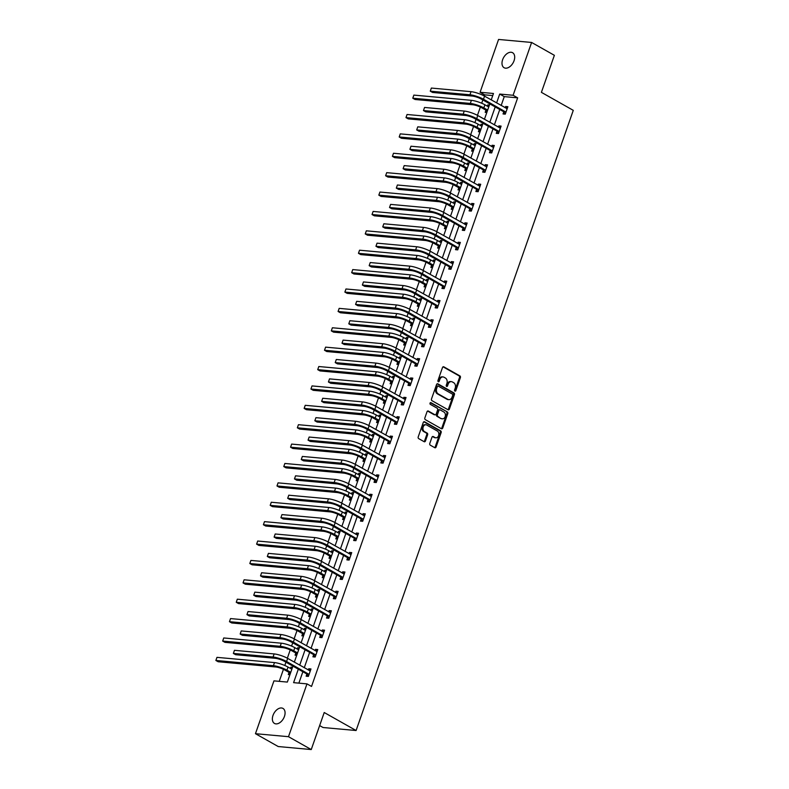 <?xml version="1.0" encoding="UTF-8"?>
<svg xmlns="http://www.w3.org/2000/svg" width="789" height="789" viewBox="0 0 789 789"><rect width="100%" height="100%" fill="white"/><g stroke="black" fill="none" stroke-linecap="round" stroke-linejoin="round"><path stroke-width="1.18" d="M454.918 391.097A0.927 0.69 95.2 0 0 455.845 390.604L460.382 377.635A1.322 0.986 95.2 0 0 459.918 375.909L443.822 366.826A1.322 0.986 95.2 0 0 442.501 367.536L437.964 380.505A0.927 0.69 95.2 0 0 439.217 381.205L439.808 379.529A4.231 3.156 95.2 0 1 443.053 376.935A4.231 3.156 95.2 0 1 444.029 377.241L445.371 378A4.231 3.156 95.2 0 1 446.87 383.523L446.278 385.2A0.927 0.69 95.2 0 0 447.531 385.9L448.122 384.223A4.231 3.156 95.2 0 1 451.367 381.629A4.231 3.156 95.2 0 1 452.344 381.935L453.685 382.695A4.231 3.156 95.2 0 1 455.184 388.218L454.592 389.894A0.927 0.69 95.2 0 0 454.918 391.097M454.711 390.91A0.927 0.69 95.2 0 0 454.947 390.516L459.494 377.556A1.322 0.986 95.2 0 0 459.02 375.83L443.073 366.826M438.082 381.521A0.927 0.69 95.2 0 0 438.329 381.126L438.911 379.45L439.808 379.529M446.396 386.216A0.927 0.69 95.2 0 0 446.643 385.821L447.225 384.144L448.122 384.223M273.004 715.406A8.62 5.434 119.5 0 1 282.955 708.414A8.62 5.434 119.5 0 1 284.434 716.442A8.62 5.434 119.5 0 1 274.473 723.434A8.62 5.434 119.5 0 1 273.004 715.406M502.632 59.698A8.62 5.434 119.5 0 1 512.584 52.705A8.62 5.434 119.5 0 1 514.053 60.733A8.62 5.434 119.5 0 1 504.102 67.726A8.62 5.434 119.5 0 1 502.632 59.698M429.798 443.428A1.322 0.986 95.2 0 0 430.261 445.154L434.778 447.708A1.322 0.986 95.2 0 0 436.1 446.988L441.14 432.599A1.322 0.986 95.2 0 0 440.676 430.873L424.581 421.78A1.322 0.986 95.2 0 0 423.259 422.5L418.219 436.889A1.322 0.986 95.2 0 0 418.683 438.615L424.137 441.692A1.322 0.986 95.2 0 0 425.458 440.982L427.618 434.818A1.322 0.986 95.2 0 0 427.155 433.092L424.443 431.573A3.541 2.643 95.2 0 1 423.042 427.5A3.541 2.643 95.2 0 1 425.912 424.778A3.541 2.643 95.2 0 1 426.731 425.044L437.323 431.021A3.541 2.643 95.2 0 1 438.723 435.094A3.541 2.643 95.2 0 1 435.863 437.816A3.541 2.643 95.2 0 1 435.035 437.55L433.269 436.554A1.322 0.986 95.2 0 0 431.948 437.274L429.798 443.428M492.731 95.577L484.633 94.838L480.077 92.274L498.569 39.45L531.608 42.458L554.371 55.309L541.402 92.352L573.278 110.352L356.095 730.515L324.22 712.516L311.251 749.55L288.488 736.689L255.458 733.691L273.951 680.868L287.344 682.081L292.926 666.143M531.608 42.458L513.106 95.272L499.713 94.059L496.606 102.935M298.311 669.18L293.597 682.653L306.98 683.876L311.537 686.44L517.663 97.846L513.106 95.272M306.98 683.876L288.488 736.689M448.063 409.767A1.322 0.986 95.2 0 0 449.385 409.047L454.425 394.658A1.322 0.986 95.2 0 0 453.961 392.932L437.865 383.839A1.322 0.986 95.2 0 0 436.544 384.559L431.504 398.948A1.322 0.986 95.2 0 0 431.968 400.674L448.063 409.767M447.777 413.623L442.737 428.023A1.322 0.986 95.2 0 1 441.416 428.733L425.33 419.649A1.322 0.986 95.2 0 1 424.867 417.923L427.017 411.759A1.322 0.986 95.2 0 1 428.338 411.049L434.867 414.728A1.322 0.986 95.2 0 0 436.189 414.018L437.619 409.935A1.322 0.986 95.2 0 0 437.155 408.209L430.36 404.372A0.927 0.69 95.2 0 1 430.952 402.656L447.314 411.897A1.322 0.986 95.2 0 1 447.777 413.623L446.89 413.544L441.85 427.944L442.737 428.023M319.644 725.584L323.066 727.517L356.095 730.515M517.663 97.846L504.27 96.623L501.163 105.509M499.762 109.503L494.368 124.899M492.977 128.893L487.582 144.288M486.182 148.273L480.787 163.678M479.396 167.662L474.002 183.058M472.601 187.052L467.206 202.448M465.816 206.442L460.421 221.837M459.02 225.832L453.636 241.227M452.235 245.211L446.84 260.617M445.45 264.601L440.055 280.006M438.654 283.991L433.26 299.386M431.869 303.38L426.474 318.776M425.074 322.77L419.689 338.165M418.288 342.16L412.894 357.555M411.493 361.54L406.108 376.945M404.708 380.929L399.313 396.334M397.922 400.319L392.527 415.714M391.127 419.709L385.732 435.104M384.342 439.098L378.947 454.494M377.546 458.488L372.161 473.883M370.761 477.868L365.366 493.273M363.966 497.257L358.581 512.653M357.18 516.647L351.786 532.042M350.395 536.037L345 551.432M343.6 555.426L338.205 570.822M336.814 574.806L331.419 590.211M330.019 594.196L324.634 609.601M323.234 613.586L317.839 628.981M316.448 632.975L311.053 648.371M309.653 652.365L304.258 667.76M302.868 671.755L298.873 683.136M503.747 111.939L503.037 113.951L505.266 114.158L507.879 106.702L505.65 106.495L505.197 107.787M496.952 131.329L496.251 133.341L498.48 133.548L501.094 126.092L498.855 125.885L498.411 127.177M490.166 150.719L489.456 152.731L491.695 152.938L494.299 145.482L492.07 145.275L491.616 146.567M483.371 170.099L482.671 172.12L484.9 172.318L487.513 164.862L485.284 164.664L484.831 165.956M476.586 189.488L475.875 191.51L478.114 191.707L480.718 184.251L478.489 184.054L478.035 185.346M469.8 208.878L469.09 210.9L471.319 211.097L473.933 203.641L471.704 203.434L471.25 204.726M463.005 228.268L462.305 230.28L464.534 230.487L467.147 223.031L464.908 222.823L464.455 224.115M456.22 247.657L455.509 249.669L457.738 249.876L460.352 242.42L458.123 242.213L457.669 243.505M449.424 267.037L448.724 269.059L450.953 269.266L453.567 261.81L451.328 261.603L450.884 262.895M442.639 286.427L441.929 288.449L444.168 288.646L446.771 281.19L444.542 280.992L444.089 282.284M435.844 305.816L435.143 307.838L437.372 308.035L439.986 300.579L437.757 300.382L437.303 301.674M429.058 325.206L428.348 327.228L430.587 327.425L433.191 319.969L430.962 319.762L430.508 321.054M422.273 344.596L421.563 346.608L423.792 346.815L426.405 339.359L424.176 339.152L423.723 340.444M415.478 363.985L414.777 365.997L417.006 366.204L419.62 358.748L417.381 358.541L416.927 359.833M408.692 383.365L407.982 385.387L410.211 385.594L412.825 378.128L410.596 377.931L410.142 379.223M401.897 402.755L401.197 404.777L403.426 404.974L406.039 397.518L403.81 397.321L403.357 398.613M395.111 422.145L394.401 424.166L396.64 424.364L399.244 416.908L397.015 416.71L396.561 418.002M388.326 441.534L387.616 443.546L389.845 443.753L392.458 436.297L390.23 436.09L389.776 437.382M381.531 460.924L380.821 462.936L383.059 463.143L385.673 455.687L383.434 455.48L382.981 456.772M374.745 480.314L374.035 482.326L376.264 482.533L378.878 475.077L376.649 474.87L376.195 476.161M367.95 499.693L367.25 501.715L369.479 501.922L372.092 494.456L369.854 494.259L369.41 495.551M361.165 519.083L360.455 521.105L362.693 521.302L365.297 513.846L363.068 513.649L362.615 514.941M354.369 538.473L353.669 540.495L355.898 540.692L358.512 533.236L356.283 533.029L355.829 534.321M347.584 557.862L346.874 559.874L349.113 560.082L351.716 552.625L349.488 552.418L349.034 553.71M340.799 577.252L340.089 579.264L342.318 579.471L344.931 572.015L342.702 571.808L342.248 573.1M334.003 596.642L333.303 598.654L335.532 598.861L338.146 591.405L335.907 591.198L335.453 592.49M327.218 616.022L326.508 618.043L328.737 618.241L331.35 610.785L329.121 610.587L328.668 611.879M320.423 635.411L319.723 637.433L321.951 637.63L324.565 630.174L322.326 629.977L321.882 631.269M313.637 654.801L312.927 656.823L315.166 657.02L317.77 649.564L315.541 649.357L315.087 650.649M306.842 674.191L306.142 676.203L308.371 676.41L310.984 668.954L308.755 668.747L308.302 670.039M484.633 94.838L484.239 95.962M482.838 99.947L481.694 103.231M480.353 107.057L477.453 115.342M476.053 119.336L474.899 122.62M473.558 126.447L470.658 134.732M469.268 138.716L468.114 142.01M466.772 145.837L463.873 154.121M462.472 158.106L461.318 161.4M459.977 165.226L457.078 173.511M455.687 177.495L454.533 180.78M453.192 184.616L450.292 192.901M448.892 196.885L447.748 200.169M446.406 204.006L443.507 212.28M442.106 216.275L440.952 219.559M439.611 223.386L436.712 231.67M435.321 235.664L434.167 238.949M432.826 242.775L429.926 251.06M428.526 255.044L427.372 258.338M426.03 262.165L423.131 270.449M421.74 274.434L420.586 277.728M419.245 281.555L416.345 289.839M414.945 293.824L413.801 297.108M412.46 300.944L409.55 309.229M408.16 313.213L407.006 316.497M405.664 320.334L402.765 328.609M401.364 332.603L400.22 335.887M398.879 339.714L395.979 347.998M394.579 351.993L393.425 355.277M392.084 359.103L389.184 367.388M387.793 371.372L386.64 374.667M385.298 378.493L382.399 386.778M380.998 390.762L379.844 394.056M378.503 397.883L375.603 406.167M374.213 410.152L373.059 413.436M371.718 417.273L368.818 425.557M367.418 429.541L366.274 432.826M364.932 436.652L362.023 444.937M360.632 448.931L359.478 452.215M358.137 456.042L355.237 464.327M353.837 468.311L352.693 471.605M351.352 475.432L348.452 483.716M347.052 487.701L345.898 490.995M344.556 494.821L341.657 503.106M340.266 507.09L339.112 510.375M337.771 514.211L334.871 522.496M333.471 526.48L332.317 529.764M330.976 533.601L328.076 541.875M326.685 545.87L325.532 549.154M324.19 552.981L321.291 561.265M319.89 565.259L318.746 568.544M317.405 572.37L314.495 580.655M313.105 584.639L311.951 587.933M310.61 591.76L307.71 600.044M306.31 604.029L305.165 607.323M303.824 611.15L300.925 619.434M299.524 623.418L298.37 626.703M297.029 630.539L294.129 638.824M292.739 642.808L291.585 646.092M290.244 649.929L287.344 658.204M285.943 662.198L284.799 665.482M283.458 669.309L279.237 681.351M489.427 105.026L487.799 104.878L487.346 106.17M485.886 110.312L485.186 112.334L486.813 112.482M482.641 124.415L481.004 124.267L480.55 125.559M479.101 129.702L478.39 131.724L480.028 131.871M475.846 143.795L474.219 143.647L473.765 144.939M472.315 149.091L471.605 151.103L473.232 151.261M469.06 163.185L467.423 163.037L466.97 164.329M465.52 168.481L464.81 170.493L466.447 170.641M462.265 182.575L460.638 182.427L460.184 183.719M458.734 187.871L458.024 189.883L459.662 190.031M455.48 201.964L453.843 201.816L453.399 203.108M451.939 207.251L451.239 209.272L452.866 209.42M448.694 221.354L447.057 221.206L446.604 222.498M445.154 226.64L444.444 228.662L446.081 228.81M441.899 240.744L440.272 240.596L439.818 241.888M438.359 246.03L437.658 248.052L439.286 248.2M435.114 260.123L433.477 259.976L433.023 261.267M431.573 265.42L430.863 267.432L432.5 267.579M428.319 279.513L426.691 279.365L426.238 280.657M424.788 284.809L424.078 286.821L425.705 286.969M421.533 298.903L419.896 298.755L419.442 300.047M417.992 304.199L417.292 306.211L418.92 306.359M414.738 318.292L413.111 318.145L412.657 319.437M411.207 323.579L410.497 325.601L412.134 325.749M407.952 337.682L406.315 337.534L405.871 338.826M404.412 342.968L403.712 344.99L405.339 345.138M401.167 357.072L399.53 356.914L399.076 358.206M397.626 362.358L396.916 364.38L398.553 364.528M394.372 376.452L392.744 376.304L392.291 377.596M390.831 381.748L390.131 383.76L391.758 383.908M387.586 395.841L385.949 395.693L385.496 396.985M384.046 401.137L383.336 403.149L384.973 403.297M380.791 415.231L379.164 415.083L378.71 416.375M377.26 420.517L376.55 422.539L378.187 422.687M374.006 434.621L372.369 434.473L371.915 435.765M370.465 439.907L369.765 441.929L371.392 442.077M367.21 454.01L365.583 453.862L365.129 455.154M363.68 459.297L362.97 461.318L364.607 461.466M360.425 473.39L358.798 473.242L358.344 474.534M356.884 478.686L356.184 480.708L357.812 480.856M353.64 492.78L352.002 492.632L351.549 493.924M350.099 498.076L349.389 500.088L351.026 500.236M346.844 512.169L345.217 512.022L344.763 513.314M343.314 517.466L342.604 519.478L344.231 519.626M340.059 531.559L338.422 531.411L337.968 532.703M336.518 536.845L335.808 538.867L337.445 539.015M333.264 550.949L331.636 550.801L331.183 552.093M329.733 556.235L329.023 558.257L330.66 558.405M326.478 570.339L324.841 570.191L324.397 571.483M322.938 575.625L322.237 577.647L323.865 577.795M319.693 589.718L318.056 589.57L317.602 590.862M316.152 595.014L315.442 597.026L317.079 597.174M312.898 609.108L311.27 608.96L310.817 610.252M309.357 614.404L308.657 616.416L310.284 616.564M306.112 628.498L304.475 628.35L304.021 629.642M302.572 633.794L301.862 635.806L303.499 635.954M299.317 647.887L297.69 647.739L297.236 649.031M295.786 653.174L295.076 655.195L296.703 655.343M292.532 667.277L290.894 667.129L290.441 668.421M288.991 672.563L288.291 674.585L289.918 674.733M311.251 749.55L278.221 746.542L255.458 733.691M491.222 99.897L493.47 93.487L480.077 92.274M294.327 662.149L299.721 646.753M301.112 642.759L306.507 627.363M307.907 623.369L313.292 607.974M314.693 603.989L320.087 588.584M321.488 584.6L326.873 569.194M328.273 565.21L333.668 549.815M335.059 545.82L340.453 530.425M341.854 526.431L347.249 511.035M348.639 507.041L354.034 491.646M355.435 487.661L360.82 472.256M362.22 468.272L367.615 452.866M369.005 448.882L374.4 433.486M375.801 429.492L381.195 414.097M382.586 410.102L387.981 394.707M389.381 390.713L394.766 375.317M396.167 371.333L401.562 355.928M402.962 351.943L408.347 336.548M409.747 332.554L415.142 317.158M416.533 313.164L421.928 297.769M423.328 293.774L428.723 278.379M430.113 274.385L435.508 258.989M436.909 255.005L442.294 239.6M443.694 235.615L449.089 220.22M450.489 216.225L455.874 200.83M457.275 196.836L462.67 181.44M464.06 177.446L469.455 162.051M470.855 158.066L476.25 142.661M477.641 138.677L483.036 123.271M484.436 119.287L489.821 103.892M495.206 106.929L489.811 122.325M488.421 126.319L483.026 141.714M481.625 145.709L476.24 161.104M474.84 165.088L469.445 180.494M468.055 184.478L462.66 199.873M461.259 203.868L455.864 219.263M454.474 223.257L449.079 238.653M447.679 242.647L442.294 258.042M440.893 262.037L435.498 277.432M434.098 281.417L428.713 296.822M427.313 300.806L421.918 316.202M420.527 320.196L415.132 335.591M413.732 339.586L408.337 354.981M406.946 358.975L401.552 374.371M400.151 378.355L394.766 393.76M393.366 397.745L387.971 413.15M386.571 417.134L381.186 432.53M379.785 436.524L374.39 451.919M373 455.914L367.605 471.309M366.204 475.303L360.81 490.699M359.419 494.683L354.024 510.089M352.624 514.073L347.239 529.468M345.838 533.463L340.444 548.858M339.053 552.852L333.658 568.248M332.258 572.242L326.863 587.637M325.472 591.632L320.078 607.027M318.677 611.011L313.292 626.417M311.892 630.401L306.497 645.796M305.096 649.791L299.712 665.186M504.27 96.623L499.713 94.059M487.799 104.878L489.2 105.667M505.65 106.495L507.574 107.58M498.855 125.885L500.778 126.97M481.004 124.267L482.414 125.056M492.07 145.275L493.993 146.359M474.219 143.647L475.619 144.446M485.284 164.664L487.207 165.749M467.423 163.037L468.834 163.836M478.489 184.054L480.412 185.139M460.638 182.427L462.038 183.226M471.704 203.434L473.627 204.529M453.843 201.816L455.253 202.605M464.908 222.823L466.832 223.908M447.057 221.206L448.468 221.995M458.123 242.213L460.046 243.298M440.272 240.596L441.672 241.385M451.328 261.603L453.251 262.688M433.477 259.976L434.887 260.774M444.542 280.992L446.466 282.077M426.691 279.365L428.092 280.164M437.757 300.382L439.68 301.467M419.896 298.755L421.306 299.554M430.962 319.762L432.885 320.857M413.111 318.145L414.511 318.934M424.176 339.152L426.099 340.237M406.315 337.534L407.726 338.323M417.381 358.541L419.304 359.626M399.53 356.914L400.94 357.713M410.596 377.931L412.519 379.016M392.744 376.304L394.145 377.103M403.81 397.321L405.724 398.406M385.949 395.693L387.36 396.492M397.015 416.71L398.938 417.795M379.164 415.083L380.564 415.872M390.23 436.09L392.153 437.175M372.369 434.473L373.779 435.262M383.434 455.48L385.357 456.565M365.583 453.862L366.993 454.651M376.649 474.87L378.572 475.954M358.798 473.242L360.198 474.041M369.854 494.259L371.777 495.344M352.002 492.632L353.413 493.431M363.068 513.649L364.991 514.734M345.217 512.022L346.618 512.82M356.283 533.029L358.206 534.123M338.422 531.411L339.832 532.2M349.488 552.418L351.411 553.503M331.636 550.801L333.037 551.59M342.702 571.808L344.625 572.893M324.841 570.191L326.252 570.98M335.907 591.198L337.83 592.283M318.056 589.57L319.466 590.369M329.121 610.587L331.045 611.672M311.27 608.96L312.671 609.759M322.326 629.977L324.249 631.062M304.475 628.35L305.885 629.149M315.541 649.357L317.464 650.452M297.69 647.739L299.09 648.528M308.755 668.747L310.679 669.831M290.894 667.129L292.305 667.918M451.367 381.629L450.47 381.551A4.231 3.156 95.2 0 0 447.225 384.144M443.053 376.935L442.156 376.846A4.231 3.156 95.2 0 0 438.911 379.45M447.925 409.688A1.322 0.986 95.2 0 0 448.487 408.968L453.527 394.579A1.322 0.986 95.2 0 0 453.064 392.853L437.116 383.839M452.699 395.289A0.927 0.69 95.2 0 0 452.373 394.086L438.25 386.107A0.927 0.69 95.2 0 0 437.323 386.61L436.712 388.375A4.231 3.156 95.2 0 0 438.201 393.898L447.856 399.352A4.231 3.156 95.2 0 0 448.842 399.658A4.231 3.156 95.2 0 0 452.087 397.064L452.699 395.289M437.362 386.028A0.927 0.69 95.2 0 0 436.435 386.521L437.323 386.61M448.842 399.658L447.945 399.579A4.231 3.156 95.2 0 1 446.959 399.264L437.313 393.81A4.231 3.156 95.2 0 1 435.814 388.296L436.435 386.521M441.278 428.654A1.322 0.986 95.2 0 0 441.85 427.944M427.589 411.049L433.97 414.649A1.322 0.986 95.2 0 0 434.601 414.708M430.321 402.725L447.314 411.897M441.633 418.555A3.541 2.643 95.2 0 0 442.461 418.821A3.541 2.643 95.2 0 0 445.321 416.099A3.541 2.643 95.2 0 0 443.921 412.036L440.193 409.925A1.322 0.986 95.2 0 0 438.871 410.635L437.441 414.728A1.322 0.986 95.2 0 0 437.905 416.454L440.745 418.476A3.541 2.643 95.2 0 0 441.564 418.732L442.461 418.821M439.295 409.846A1.322 0.986 95.2 0 0 437.974 410.556L438.871 410.635M440.745 418.476L437.017 416.365A1.322 0.986 95.2 0 1 436.544 414.639L437.974 410.556M446.89 413.544A1.322 0.986 95.2 0 0 446.426 411.819M435.863 437.816L434.966 437.727A3.541 2.643 95.2 0 1 434.147 437.471L432.52 436.554M425.912 424.778L425.015 424.699A3.541 2.643 95.2 0 0 422.154 427.421A3.541 2.643 95.2 0 0 423.555 431.484L424.443 431.573M423.999 441.613A1.322 0.986 95.2 0 0 424.571 440.903L426.721 434.739A1.322 0.986 95.2 0 0 426.257 433.013L423.555 431.484M434.64 447.629A1.322 0.986 95.2 0 0 435.203 446.909L440.242 432.51A1.322 0.986 95.2 0 0 439.779 430.784L423.831 421.78M487.02 111.88L485.659 109.996L481.606 107.708A6.736 1.43 -160.7 0 0 472.581 104.73L415.044 99.493L412.775 98.211L470.303 103.438A10.109 2.14 19.3 0 1 483.835 107.906L487.661 110.065M413.86 95.104L412.775 98.211L413.86 95.104L471.398 100.331A10.109 2.14 19.3 0 1 484.919 104.799L488.746 106.959M485.659 109.996L487.622 110.174M507.179 108.714L484.564 96.14L483.47 99.246L505.976 112.137M506.508 108.537L507.238 108.547M505.295 114.08L503.51 111.624L481.241 99.039A6.736 1.43 -160.7 0 0 472.226 96.061L432.54 92.451L430.261 91.169L469.948 94.779A10.109 2.14 19.3 0 1 483.47 99.246M431.356 88.062L430.261 91.169L431.356 88.062L471.033 91.672A10.109 2.14 19.3 0 1 484.564 96.14M503.51 111.624L505.749 111.821M480.235 131.27L478.874 129.386L474.81 127.088A6.736 1.43 -160.7 0 0 465.796 124.11L408.258 118.883L405.98 117.6L463.518 122.828A10.109 2.14 19.3 0 1 477.039 127.295L480.876 129.455M407.065 114.494L405.98 117.6L407.065 114.494L464.603 119.721A10.109 2.14 19.3 0 1 478.134 124.189L481.961 126.348M478.874 129.386L480.836 129.564M473.449 150.66L472.078 148.776L468.025 146.478A6.736 1.43 -160.7 0 0 459.001 143.499L401.473 138.272L399.195 136.98L456.732 142.217A10.109 2.14 19.3 0 1 470.254 146.685L474.081 148.845M400.279 133.874L399.195 136.98L400.279 133.874L457.817 139.111A10.109 2.14 19.3 0 1 471.339 143.578L475.165 145.738M472.078 148.776L474.041 148.953M500.384 128.104L477.769 115.519L476.684 118.626L499.19 131.526M499.723 127.926L500.443 127.926M498.51 133.469L496.725 131.004L474.455 118.429A6.736 1.43 -160.7 0 0 465.431 115.45L425.754 111.841L423.476 110.559L463.153 114.168A10.109 2.14 19.3 0 1 476.684 118.626M424.561 107.452L423.476 110.559L424.561 107.452L464.248 111.062A10.109 2.14 19.3 0 1 477.769 115.519M496.725 131.004L498.954 131.211M493.598 147.494L470.984 134.909L469.889 138.016L492.395 150.916M492.938 147.306L493.658 147.316M491.715 152.859L489.93 150.393L467.66 137.819A6.736 1.43 -160.7 0 0 458.646 134.84L418.959 131.23L416.691 129.948L456.367 133.548A10.109 2.14 19.3 0 1 469.889 138.016M417.776 126.842L416.691 129.948L417.776 126.842L457.452 130.441A10.109 2.14 19.3 0 1 470.984 134.909M489.93 150.393L492.168 150.6M466.654 170.049L465.293 168.156L461.23 165.868A6.736 1.43 -160.7 0 0 452.215 162.889L394.678 157.662L392.399 156.37L449.937 161.607A10.109 2.14 19.3 0 1 463.468 166.075L467.295 168.235M393.494 153.263L392.399 156.37L393.494 153.263L451.022 158.5A10.109 2.14 19.3 0 1 464.553 162.968L468.38 165.128M465.293 168.156L467.256 168.343M459.869 189.439L458.498 187.545L454.444 185.257A6.736 1.43 -160.7 0 0 445.43 182.279L387.892 177.042L385.614 175.76L443.152 180.997A10.109 2.14 19.3 0 1 456.673 185.454L460.5 187.624M386.699 172.653L385.614 175.76L386.699 172.653L444.237 177.88A10.109 2.14 19.3 0 1 457.758 182.348L461.595 184.518M458.498 187.545L460.46 187.723M453.073 208.829L451.712 206.935L447.649 204.647A6.736 1.43 -160.7 0 0 438.635 201.668L381.097 196.431L378.819 195.149L436.356 200.376A10.109 2.14 19.3 0 1 449.888 204.844L453.714 207.004M379.913 192.043L378.819 195.149L379.913 192.043L437.451 197.27A10.109 2.14 19.3 0 1 450.973 201.737L454.799 203.897M451.712 206.935L453.675 207.112M486.803 166.883L464.188 154.299L463.104 157.405L485.61 170.306M486.142 166.696L486.872 166.706M484.929 172.249L483.144 169.783L460.875 157.208A6.736 1.43 -160.7 0 0 451.85 154.23L412.174 150.62L409.895 149.328L449.582 152.938A10.109 2.14 19.3 0 1 463.104 157.405M410.98 146.221L409.895 149.328L410.98 146.221L450.667 149.831A10.109 2.14 19.3 0 1 464.188 154.299M483.144 169.783L485.373 169.99M480.018 186.273L457.403 173.688L456.318 176.795L478.815 189.695M479.357 186.086L480.077 186.096M478.134 191.638L476.359 189.173L454.079 176.588A6.736 1.43 -160.7 0 0 445.065 173.61L405.388 170.01L403.11 168.718L442.787 172.327A10.109 2.14 19.3 0 1 456.318 176.795M404.195 165.611L403.11 168.718L404.195 165.611L443.882 169.221A10.109 2.14 19.3 0 1 457.403 173.688M476.359 189.173L478.588 189.37M473.222 205.663L450.618 193.078L449.523 196.185L472.029 209.085M472.562 205.475L473.292 205.485M471.349 211.028L469.563 208.562L447.294 195.978A6.736 1.43 -160.7 0 0 438.28 192.999L398.593 189.39L396.315 188.107L436.001 191.717A10.109 2.14 19.3 0 1 449.523 196.185M397.409 185.001L396.315 188.107L397.409 185.001L437.086 188.61A10.109 2.14 19.3 0 1 450.618 193.078M469.563 208.562L471.792 208.76M446.288 228.208L444.917 226.325L440.864 224.027A6.736 1.43 -160.7 0 0 431.849 221.058L374.311 215.821L372.033 214.539L429.571 219.766A10.109 2.14 19.3 0 1 443.093 224.234L446.919 226.394M373.118 211.432L372.033 214.539L373.118 211.432L430.656 216.659A10.109 2.14 19.3 0 1 444.187 221.127L448.014 223.287M444.917 226.325L446.89 226.502M466.437 225.043L443.822 212.468L442.737 215.575L465.234 228.465M465.776 224.865L466.496 224.865M464.553 230.408L462.778 227.942L440.499 215.367A6.736 1.43 -160.7 0 0 431.484 212.389L391.808 208.779L389.529 207.497L429.206 211.107A10.109 2.14 19.3 0 1 442.737 215.575M390.614 204.39L389.529 207.497L390.614 204.39L430.301 208A10.109 2.14 19.3 0 1 443.822 212.468M462.778 227.942L465.007 228.149M439.493 247.598L438.132 245.714L434.078 243.416A6.736 1.43 -160.7 0 0 425.054 240.438L367.516 235.211L365.248 233.929L422.776 239.156A10.109 2.14 19.3 0 1 436.307 243.623L440.134 245.783M366.333 230.822L365.248 233.929L366.333 230.822L423.871 236.049A10.109 2.14 19.3 0 1 437.392 240.517L441.219 242.677M438.132 245.714L440.094 245.892M459.652 244.432L437.037 231.848L435.942 234.954L458.448 247.854M458.981 244.245L459.711 244.255M457.768 249.797L455.983 247.332L433.713 234.757A6.736 1.43 -160.7 0 0 424.699 231.779L385.012 228.169L382.734 226.887L422.421 230.496A10.109 2.14 19.3 0 1 435.942 234.954M383.829 223.78L382.734 226.887L383.829 223.78L423.506 227.38A10.109 2.14 19.3 0 1 437.037 231.848M455.983 247.332L458.222 247.539M432.707 266.988L431.346 265.104L427.283 262.806A6.736 1.43 -160.7 0 0 418.269 259.828L360.731 254.6L358.453 253.308L415.99 258.545A10.109 2.14 19.3 0 1 429.512 263.013L433.348 265.173M359.547 250.202L358.453 253.308L359.547 250.202L417.075 255.439A10.109 2.14 19.3 0 1 430.607 259.906L434.433 262.066M431.346 265.104L433.309 265.282M452.856 263.822L430.242 251.237L429.157 254.344L451.663 267.244M452.196 263.634L452.916 263.644M450.983 269.187L449.197 266.721L426.928 254.147A6.736 1.43 -160.7 0 0 417.904 251.168L378.227 247.559L375.949 246.276L415.635 249.876A10.109 2.14 19.3 0 1 429.157 254.344M377.034 243.16L375.949 246.276L377.034 243.16L416.72 246.77A10.109 2.14 19.3 0 1 430.242 251.237M449.197 266.721L451.426 266.929M425.922 286.377L424.551 284.484L420.498 282.196A6.736 1.43 -160.7 0 0 411.473 279.217L353.945 273.99L351.667 272.698L409.205 277.935A10.109 2.14 19.3 0 1 422.726 282.403L426.553 284.563M352.752 269.591L351.667 272.698L352.752 269.591L410.29 274.828A10.109 2.14 19.3 0 1 423.811 279.286L427.638 281.456M424.551 284.484L426.514 284.661M446.071 283.212L423.456 270.627L422.371 273.734L444.868 286.634M445.41 283.024L446.13 283.034M444.187 288.577L442.412 286.111L420.133 273.527A6.736 1.43 -160.7 0 0 411.118 270.558L371.432 266.948L369.163 265.656L408.84 269.266A10.109 2.14 19.3 0 1 422.371 273.734M370.248 262.55L369.163 265.656L370.248 262.55L409.925 266.159A10.109 2.14 19.3 0 1 423.456 270.627M442.412 286.111L444.641 286.318M419.127 305.767L417.766 303.873L413.702 301.585A6.736 1.43 -160.7 0 0 404.688 298.607L347.15 293.37L344.872 292.088L402.41 297.315A10.109 2.14 19.3 0 1 415.941 301.783L419.768 303.952M345.967 288.981L344.872 292.088L345.967 288.981L403.495 294.208A10.109 2.14 19.3 0 1 417.026 298.676L420.853 300.846M417.766 303.873L419.728 304.051M439.276 302.601L416.661 290.017L415.576 293.123L438.082 306.024M438.615 302.414L439.345 302.424M437.402 307.966L435.617 305.501L413.347 292.916A6.736 1.43 -160.7 0 0 404.333 289.938L364.646 286.338L362.368 285.046L402.055 288.656A10.109 2.14 19.3 0 1 415.576 293.123M363.463 281.939L362.368 285.046L363.463 281.939L403.14 285.549A10.109 2.14 19.3 0 1 416.661 290.017M435.617 305.501L437.846 305.698M412.341 325.157L410.97 323.263L406.917 320.975A6.736 1.43 -160.7 0 0 397.903 317.997L340.365 312.76L338.087 311.477L395.624 316.705A10.109 2.14 19.3 0 1 409.146 321.172L412.972 323.332M339.171 308.371L338.087 311.477L339.171 308.371L396.709 313.598A10.109 2.14 19.3 0 1 410.231 318.066L414.067 320.226M410.97 323.263L412.943 323.441M432.49 321.991L409.876 309.406L408.791 312.513L431.287 325.413M431.83 321.804L432.55 321.813M430.607 327.356L428.831 324.89L406.552 312.306A6.736 1.43 -160.7 0 0 397.538 309.327L357.861 305.718L355.583 304.436L395.259 308.045A10.109 2.14 19.3 0 1 408.791 312.513M356.667 301.329L355.583 304.436L356.667 301.329L396.354 304.939A10.109 2.14 19.3 0 1 409.876 309.406M428.831 324.89L431.06 325.088M405.546 344.537L404.185 342.653L400.122 340.355A6.736 1.43 -160.7 0 0 391.107 337.386L333.569 332.149L331.301 330.867L388.829 336.094A10.109 2.14 19.3 0 1 402.36 340.562L406.187 342.722M332.386 327.76L331.301 330.867L332.386 327.76L389.924 332.988A10.109 2.14 19.3 0 1 403.445 337.455L407.272 339.615M404.185 342.653L406.148 342.83M425.695 341.371L403.09 328.786L401.995 331.903L424.502 344.793M425.034 341.193L425.764 341.193M423.821 346.736L422.036 344.27L399.767 331.696A6.736 1.43 -160.7 0 0 390.752 328.717L351.066 325.107L348.787 323.825L388.474 327.435A10.109 2.14 19.3 0 1 401.995 331.903M349.882 320.719L348.787 323.825L349.882 320.719L389.559 324.328A10.109 2.14 19.3 0 1 403.09 328.786M422.036 344.27L424.275 344.477M398.761 363.926L397.4 362.043L393.336 359.745A6.736 1.43 -160.7 0 0 384.322 356.766L326.784 351.539L324.506 350.257L382.044 355.484A10.109 2.14 19.3 0 1 395.565 359.952L399.392 362.112M325.591 347.14L324.506 350.257L325.591 347.14L383.129 352.377A10.109 2.14 19.3 0 1 396.66 356.845L400.487 359.005M397.4 362.043L399.362 362.22M418.91 360.76L396.295 348.176L395.21 351.283L417.716 364.183M418.249 360.573L418.969 360.583M417.036 366.126L415.251 363.66L392.981 351.085A6.736 1.43 -160.7 0 0 383.957 348.107L344.28 344.497L342.002 343.215L381.679 346.815A10.109 2.14 19.3 0 1 395.21 351.283M343.087 340.108L342.002 343.215L343.087 340.108L382.773 343.708A10.109 2.14 19.3 0 1 396.295 348.176M415.251 363.66L417.48 363.867M391.975 383.316L390.604 381.422L386.551 379.134A6.736 1.43 -160.7 0 0 377.527 376.156L319.999 370.929L317.72 369.637L375.248 374.874A10.109 2.14 19.3 0 1 388.78 379.341L392.606 381.501M318.805 366.53L317.72 369.637L318.805 366.53L376.343 371.767A10.109 2.14 19.3 0 1 389.865 376.235L393.691 378.395M390.604 381.422L392.567 381.61M412.124 380.15L389.51 367.566L388.415 370.672L410.921 383.572M411.454 379.963L412.183 379.973M410.241 385.515L408.455 383.05L386.186 370.475A6.736 1.43 -160.7 0 0 377.172 367.496L337.485 363.887L335.217 362.595L374.893 366.204A10.109 2.14 19.3 0 1 388.415 370.672M336.301 359.488L335.217 362.595L336.301 359.488L375.978 363.098A10.109 2.14 19.3 0 1 389.51 367.566M408.455 383.05L410.694 383.257M385.18 402.706L383.819 400.812L379.756 398.524A6.736 1.43 -160.7 0 0 370.741 395.545L313.203 390.318L310.925 389.026L368.463 394.263A10.109 2.14 19.3 0 1 381.984 398.721L385.821 400.891M312.02 385.92L310.925 389.026L312.02 385.92L369.548 391.157A10.109 2.14 19.3 0 1 383.079 395.614L386.906 397.784M383.819 400.812L385.782 400.99M405.329 399.54L382.714 386.955L381.629 390.062L404.136 402.962M404.668 399.352L405.388 399.362M403.455 404.905L401.67 402.439L379.401 389.855A6.736 1.43 -160.7 0 0 370.376 386.876L330.699 383.276L328.421 381.984L368.108 385.594A10.109 2.14 19.3 0 1 381.629 390.062M329.506 378.878L328.421 381.984L329.506 378.878L369.193 382.487A10.109 2.14 19.3 0 1 382.714 386.955M401.67 402.439L403.899 402.637M378.395 422.095L377.024 420.202L372.97 417.914A6.736 1.43 -160.7 0 0 363.946 414.935L306.418 409.698L304.14 408.416L361.678 413.643A10.109 2.14 19.3 0 1 375.199 418.111L379.026 420.281M305.225 405.309L304.14 408.416L305.225 405.309L362.762 410.536A10.109 2.14 19.3 0 1 376.284 415.004L380.12 417.164M377.024 420.202L378.986 420.379M398.544 418.929L375.929 406.345L374.844 409.452L397.34 422.352M397.883 418.742L398.603 418.752M396.66 424.295L394.885 421.829L372.605 409.244A6.736 1.43 -160.7 0 0 363.591 406.266L323.914 402.656L321.636 401.374L361.313 404.984A10.109 2.14 19.3 0 1 374.844 409.452M322.721 398.267L321.636 401.374L322.721 398.267L362.398 401.877A10.109 2.14 19.3 0 1 375.929 406.345M394.885 421.829L397.114 422.026M371.599 441.475L370.238 439.591L366.175 437.303A6.736 1.43 -160.7 0 0 357.161 434.325L299.623 429.088L297.345 427.806L354.882 433.033A10.109 2.14 19.3 0 1 368.414 437.5L372.24 439.66M298.439 424.699L297.345 427.806L298.439 424.699L355.977 429.926A10.109 2.14 19.3 0 1 369.499 434.394L373.325 436.554M370.238 439.591L372.201 439.769M391.748 438.309L369.134 425.735L368.049 428.841L390.555 441.732M391.088 438.132L391.817 438.142M389.874 443.674L388.089 441.219L365.82 428.634A6.736 1.43 -160.7 0 0 356.806 425.656L317.119 422.046L314.841 420.764L354.527 424.374A10.109 2.14 19.3 0 1 368.049 428.841M315.935 417.657L314.841 420.764L315.935 417.657L355.612 421.267A10.109 2.14 19.3 0 1 369.134 425.735M388.089 441.219L390.318 441.416M364.814 460.865L363.443 458.981L359.389 456.683A6.736 1.43 -160.7 0 0 350.375 453.705L292.837 448.477L290.559 447.195L348.097 452.422A10.109 2.14 19.3 0 1 361.618 456.89L365.445 459.05M291.644 444.089L290.559 447.195L291.644 444.089L349.182 449.316A10.109 2.14 19.3 0 1 362.713 453.783L366.54 455.943M363.443 458.981L365.415 459.159M384.963 457.699L362.348 445.114L361.263 448.221L383.76 461.121M384.302 457.521L385.022 457.521M383.079 463.064L381.304 460.598L359.025 448.024A6.736 1.43 -160.7 0 0 350.01 445.045L310.333 441.436L308.055 440.154L347.732 443.763A10.109 2.14 19.3 0 1 361.263 448.221M309.14 437.047L308.055 440.154L309.14 437.047L348.827 440.656A10.109 2.14 19.3 0 1 362.348 445.114M381.304 460.598L383.533 460.806M358.019 480.254L356.658 478.371L352.594 476.073A6.736 1.43 -160.7 0 0 343.58 473.094L286.042 467.867L283.774 466.575L341.302 471.812A10.109 2.14 19.3 0 1 354.833 476.28L358.66 478.44M284.859 463.468L283.774 466.575L284.859 463.468L342.396 468.705A10.109 2.14 19.3 0 1 355.918 473.173L359.745 475.333M356.658 478.371L358.62 478.548M378.168 477.089L355.563 464.504L354.468 467.611L376.974 480.511M377.507 476.901L378.237 476.911M376.294 482.454L374.509 479.988L352.239 467.413A6.736 1.43 -160.7 0 0 343.225 464.435L303.538 460.825L301.26 459.543L340.947 463.143A10.109 2.14 19.3 0 1 354.468 467.611M302.355 456.436L301.26 459.543L302.355 456.436L342.031 460.036A10.109 2.14 19.3 0 1 355.563 464.504M374.509 479.988L376.748 480.195M351.233 499.644L349.872 497.751L345.809 495.462A6.736 1.43 -160.7 0 0 336.795 492.484L279.257 487.257L276.978 485.965L334.516 491.202A10.109 2.14 19.3 0 1 348.038 495.67L351.864 497.829M278.063 482.858L276.978 485.965L278.063 482.858L335.601 488.095A10.109 2.14 19.3 0 1 349.132 492.563L352.959 494.723M349.872 497.751L351.835 497.938M371.382 496.478L348.768 483.894L347.683 487L370.189 499.901M370.722 496.291L371.441 496.301M369.508 501.843L367.723 499.378L345.454 486.803A6.736 1.43 -160.7 0 0 336.43 483.825L296.753 480.215L294.475 478.923L334.151 482.533A10.109 2.14 19.3 0 1 347.683 487M295.559 475.816L294.475 478.923L295.559 475.816L335.246 479.426A10.109 2.14 19.3 0 1 348.768 483.894M367.723 499.378L369.952 499.585M344.448 519.034L343.077 517.14L339.023 514.852A6.736 1.43 -160.7 0 0 329.999 511.874L272.471 506.646L270.193 505.354L327.731 510.591A10.109 2.14 19.3 0 1 341.252 515.049L345.079 517.219M271.278 502.248L270.193 505.354L271.278 502.248L328.816 507.485A10.109 2.14 19.3 0 1 342.337 511.943L346.164 514.112M343.077 517.14L345.04 517.318M364.597 515.868L341.982 503.283L340.887 506.39L363.394 519.29M363.936 515.681L364.656 515.69M362.713 521.233L360.928 518.767L338.659 506.183A6.736 1.43 -160.7 0 0 329.644 503.204L289.957 499.605L287.689 498.313L327.366 501.922A10.109 2.14 19.3 0 1 340.887 506.39M288.774 495.206L287.689 498.313L288.774 495.206L328.451 498.816A10.109 2.14 19.3 0 1 341.982 503.283M360.928 518.767L363.167 518.965M337.653 538.423L336.292 536.53L332.228 534.242A6.736 1.43 -160.7 0 0 323.214 531.263L265.676 526.026L263.398 524.744L320.936 529.971A10.109 2.14 19.3 0 1 334.467 534.439L338.294 536.599M264.493 521.637L263.398 524.744L264.493 521.637L322.02 526.865A10.109 2.14 19.3 0 1 335.552 531.332L339.378 533.492M336.292 536.53L338.254 536.707M357.802 535.258L335.187 522.673L334.102 525.78L356.608 538.68M357.141 535.07L357.871 535.08M355.928 540.623L354.143 538.157L331.873 525.573A6.736 1.43 -160.7 0 0 322.849 522.594L283.172 518.984L280.894 517.702L320.581 521.312A10.109 2.14 19.3 0 1 334.102 525.78M281.979 514.596L280.894 517.702L281.979 514.596L321.665 518.205A10.109 2.14 19.3 0 1 335.187 522.673M354.143 538.157L356.372 538.354M330.867 557.803L329.496 555.92L325.443 553.622A6.736 1.43 -160.7 0 0 316.428 550.653L258.891 545.416L256.612 544.134L314.15 549.361A10.109 2.14 19.3 0 1 327.672 553.829L331.498 555.989M257.697 541.027L256.612 544.134L257.697 541.027L315.235 546.254A10.109 2.14 19.3 0 1 328.757 550.722L332.593 552.882M329.496 555.92L331.459 556.097M351.016 554.637L328.402 542.063L327.317 545.169L349.813 558.06M350.355 554.46L351.075 554.46M349.132 560.003L347.357 557.547L325.078 544.962A6.736 1.43 -160.7 0 0 316.064 541.984L276.387 538.374L274.108 537.092L313.785 540.702A10.109 2.14 19.3 0 1 327.317 545.169M275.193 533.985L274.108 537.092L275.193 533.985L314.87 537.595A10.109 2.14 19.3 0 1 328.402 542.063M347.357 557.547L349.586 557.744M324.072 577.193L322.711 575.309L318.648 573.011A6.736 1.43 -160.7 0 0 309.633 570.033L252.095 564.806L249.817 563.524L307.355 568.751A10.109 2.14 19.3 0 1 320.886 573.218L324.713 575.378M250.912 560.417L249.817 563.524L250.912 560.417L308.45 565.644A10.109 2.14 19.3 0 1 321.971 570.112L325.798 572.272M322.711 575.309L324.673 575.487M344.221 574.027L321.616 561.443L320.521 564.549L343.028 577.449M343.56 573.84L344.29 573.85M342.347 579.392L340.562 576.927L318.292 564.352A6.736 1.43 -160.7 0 0 309.278 561.374L269.591 557.764L267.313 556.482L307 560.091A10.109 2.14 19.3 0 1 320.521 564.549M268.408 553.375L267.313 556.482L268.408 553.375L308.085 556.975A10.109 2.14 19.3 0 1 321.616 561.443M340.562 576.927L342.791 577.134M317.286 596.583L315.916 594.699L311.862 592.401A6.736 1.43 -160.7 0 0 302.848 589.422L245.31 584.195L243.032 582.903L300.57 588.14A10.109 2.14 19.3 0 1 314.091 592.608L317.918 594.768M244.117 579.797L243.032 582.903L244.117 579.797L301.654 585.034A10.109 2.14 19.3 0 1 315.186 589.501L319.012 591.661M315.916 594.699L317.888 594.876M337.436 593.417L314.821 580.832L313.736 583.939L336.232 596.839M336.775 593.229L337.495 593.239M335.552 598.782L333.777 596.316L311.497 583.742A6.736 1.43 -160.7 0 0 302.483 580.763L262.806 577.154L260.528 575.871L300.205 579.471A10.109 2.14 19.3 0 1 313.736 583.939M261.613 572.755L260.528 575.871L261.613 572.755L301.299 576.364A10.109 2.14 19.3 0 1 314.821 580.832M333.777 596.316L336.006 596.523M310.491 615.972L309.13 614.079L305.077 611.791A6.736 1.43 -160.7 0 0 296.053 608.812L238.515 603.585L236.246 602.293L293.774 607.53A10.109 2.14 19.3 0 1 307.306 611.998L311.132 614.158M237.331 599.186L236.246 602.293L237.331 599.186L294.869 604.423A10.109 2.14 19.3 0 1 308.391 608.891L312.217 611.051M309.13 614.079L311.093 614.256M330.65 612.806L308.035 600.222L306.941 603.329L329.447 616.229M329.98 612.619L330.709 612.629M328.766 618.172L326.981 615.706L304.712 603.121A6.736 1.43 -160.7 0 0 295.697 600.153L256.011 596.543L253.733 595.251L293.419 598.861A10.109 2.14 19.3 0 1 306.941 603.329M254.827 592.144L253.733 595.251L254.827 592.144L294.504 595.754A10.109 2.14 19.3 0 1 308.035 600.222M326.981 615.706L329.22 615.913M303.706 635.362L302.345 633.468L298.281 631.18A6.736 1.43 -160.7 0 0 289.267 628.202L231.729 622.965L229.451 621.683L286.989 626.91A10.109 2.14 19.3 0 1 300.51 631.378L304.347 633.547M230.546 618.576L229.451 621.683L230.546 618.576L288.074 623.803A10.109 2.14 19.3 0 1 301.605 628.271L305.432 630.441M302.345 633.468L304.307 633.646M323.855 632.196L301.24 619.612L300.155 622.718L322.662 635.618M323.194 632.009L323.914 632.019M321.981 637.561L320.196 635.096L297.926 622.511A6.736 1.43 -160.7 0 0 288.902 619.533L249.225 615.933L246.947 614.641L286.624 618.251A10.109 2.14 19.3 0 1 300.155 622.718M248.032 611.534L246.947 614.641L248.032 611.534L287.719 615.144A10.109 2.14 19.3 0 1 301.24 619.612M320.196 635.096L322.425 635.293M296.92 654.752L295.55 652.858L291.496 650.57A6.736 1.43 -160.7 0 0 282.472 647.591L224.944 642.354L222.666 641.072L280.203 646.299A10.109 2.14 19.3 0 1 293.725 650.767L297.552 652.927M223.751 637.966L222.666 641.072L223.751 637.966L281.288 643.193A10.109 2.14 19.3 0 1 294.81 647.661L298.637 649.82M295.55 652.858L297.512 653.036M317.07 651.586L294.455 639.001L293.36 642.108L315.866 655.008M316.409 651.398L317.129 651.408M315.186 656.951L313.411 654.485L291.131 641.901A6.736 1.43 -160.7 0 0 282.117 638.922L242.43 635.313L240.162 634.031L279.839 637.64A10.109 2.14 19.3 0 1 293.36 642.108M241.247 630.924L240.162 634.031L241.247 630.924L280.923 634.534A10.109 2.14 19.3 0 1 294.455 639.001M313.411 654.485L315.639 654.683M290.125 674.131L288.764 672.248L284.701 669.95A6.736 1.43 -160.7 0 0 275.686 666.981L218.149 661.744L215.87 660.462L273.408 665.689A10.109 2.14 19.3 0 1 286.94 670.157L290.766 672.317M216.965 657.355L215.87 660.462L216.965 657.355L274.493 662.582A10.109 2.14 19.3 0 1 288.024 667.05L291.851 669.21M288.764 672.248L290.727 672.425M310.274 670.966L287.66 658.381L286.575 661.498L309.081 674.388M309.613 670.788L310.343 670.788M308.4 676.331L306.615 673.865L284.346 661.29A6.736 1.43 -160.7 0 0 275.322 658.312L235.645 654.702L233.366 653.42L273.053 657.03A10.109 2.14 19.3 0 1 286.575 661.498M234.461 650.314L233.366 653.42L234.461 650.314L274.138 653.923A10.109 2.14 19.3 0 1 287.66 658.381M306.615 673.865L308.844 674.072M454.947 390.516L455.845 390.604M438.329 381.126L439.217 381.205M446.643 385.821L447.531 385.9M443.201 366.767L443.822 366.826M459.02 375.83L459.918 375.909M459.494 377.556L460.382 377.635M437.244 383.789L437.865 383.839M453.064 392.853L453.961 392.932M453.527 394.579L454.425 394.658M448.487 408.968L449.385 409.047M435.814 388.296L436.712 388.375M437.313 393.81L438.201 393.898M446.959 399.264L447.856 399.352M427.717 410.99L428.338 411.049M433.97 414.649L434.867 414.728M436.544 414.639L437.441 414.728M437.017 416.365L437.905 416.454M432.648 436.495L433.269 436.554M434.147 437.471L435.035 437.55M426.257 433.013L427.155 433.092M426.721 434.739L427.618 434.818M424.571 440.903L425.458 440.982M423.949 421.721L424.581 421.78M439.779 430.784L440.676 430.873M440.242 432.51L441.14 432.599M435.203 446.909L436.1 446.988M484.919 104.799L483.835 107.906M471.398 100.331L470.303 103.438M471.033 91.672L469.948 94.779M478.134 124.189L477.039 127.295M464.603 119.721L463.518 122.828M471.339 143.578L470.254 146.685M457.817 139.111L456.732 142.217M464.248 111.062L463.153 114.168M457.452 130.441L456.367 133.548M464.553 162.968L463.468 166.075M451.022 158.5L449.937 161.607M457.758 182.348L456.673 185.454M444.237 177.88L443.152 180.997M450.973 201.737L449.888 204.844M437.451 197.27L436.356 200.376M450.667 149.831L449.582 152.938M443.882 169.221L442.787 172.327M437.086 188.61L436.001 191.717M444.187 221.127L443.093 224.234M430.656 216.659L429.571 219.766M430.301 208L429.206 211.107M437.392 240.517L436.307 243.623M423.871 236.049L422.776 239.156M423.506 227.38L422.421 230.496M430.607 259.906L429.512 263.013M417.075 255.439L415.99 258.545M416.72 246.77L415.635 249.876M423.811 279.286L422.726 282.403M410.29 274.828L409.205 277.935M409.925 266.159L408.84 269.266M417.026 298.676L415.941 301.783M403.495 294.208L402.41 297.315M403.14 285.549L402.055 288.656M410.231 318.066L409.146 321.172M396.709 313.598L395.624 316.705M396.354 304.939L395.259 308.045M403.445 337.455L402.36 340.562M389.924 332.988L388.829 336.094M389.559 324.328L388.474 327.435M396.66 356.845L395.565 359.952M383.129 352.377L382.044 355.484M382.773 343.708L381.679 346.815M389.865 376.235L388.78 379.341M376.343 371.767L375.248 374.874M375.978 363.098L374.893 366.204M383.079 395.614L381.984 398.721M369.548 391.157L368.463 394.263M369.193 382.487L368.108 385.594M376.284 415.004L375.199 418.111M362.762 410.536L361.678 413.643M362.398 401.877L361.313 404.984M369.499 434.394L368.414 437.5M355.977 429.926L354.882 433.033M355.612 421.267L354.527 424.374M362.713 453.783L361.618 456.89M349.182 449.316L348.097 452.422M348.827 440.656L347.732 443.763M355.918 473.173L354.833 476.28M342.396 468.705L341.302 471.812M342.031 460.036L340.947 463.143M349.132 492.563L348.038 495.67M335.601 488.095L334.516 491.202M335.246 479.426L334.151 482.533M342.337 511.943L341.252 515.049M328.816 507.485L327.731 510.591M328.451 498.816L327.366 501.922M335.552 531.332L334.467 534.439M322.02 526.865L320.936 529.971M321.665 518.205L320.581 521.312M328.757 550.722L327.672 553.829M315.235 546.254L314.15 549.361M314.87 537.595L313.785 540.702M321.971 570.112L320.886 573.218M308.45 565.644L307.355 568.751M308.085 556.975L307 560.091M315.186 589.501L314.091 592.608M301.654 585.034L300.57 588.14M301.299 576.364L300.205 579.471M308.391 608.891L307.306 611.998M294.869 604.423L293.774 607.53M294.504 595.754L293.419 598.861M301.605 628.271L300.51 631.378M288.074 623.803L286.989 626.91M287.719 615.144L286.624 618.251M294.81 647.661L293.725 650.767M281.288 643.193L280.203 646.299M280.923 634.534L279.839 637.64M288.024 667.05L286.94 670.157M274.493 662.582L273.408 665.689M274.138 653.923L273.053 657.03M437.145 385.959L438.033 386.038M434.285 414.748L435.173 414.827M438.99 409.747L439.887 409.826"/></g></svg>
